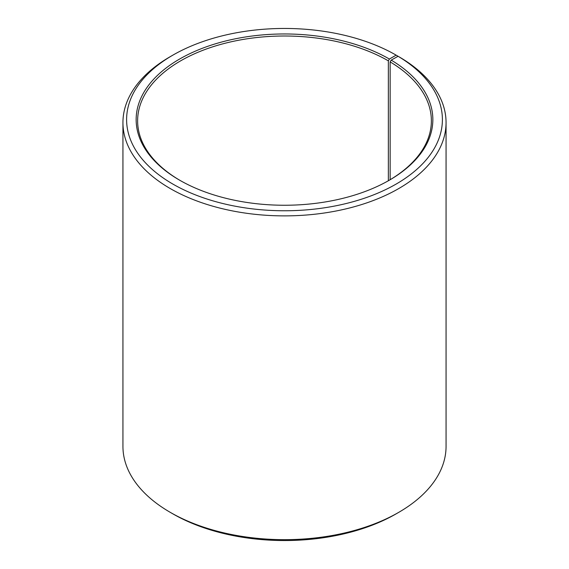 <?xml version="1.0" encoding="UTF-8"?>
<svg xmlns="http://www.w3.org/2000/svg" width="569" height="569" viewBox="0 0 569 569"><rect width="100%" height="100%" fill="white"/><g stroke="black" fill="none" stroke-linecap="round" stroke-linejoin="round"><path stroke-width="0.85" d="M388.876 180.465A146.873 84.795 -0 0 0 431.373 120.806A146.873 84.795 -0 0 0 390.149 61.9L390.149 179.712M398.741 56.665L396.145 55.15L389.395 59.048A148.345 85.642 -0 0 0 179.605 59.048A148.345 85.642 -0 0 0 179.605 180.167A148.345 85.642 -0 0 0 389.395 180.167A148.345 85.642 -0 0 0 391.209 60.115L390.149 61.9M396.145 55.15A157.89 91.154 -0 0 0 172.855 55.15A157.89 91.154 -0 0 0 172.855 184.064A157.89 91.154 -0 0 0 395.163 184.626A157.89 91.154 -0 0 0 398.08 56.281L391.209 60.115M172.855 55.15L170.259 56.651A161.56 93.273 -0 0 0 122.94 122.605A161.56 93.273 -0 0 0 170.259 188.559A161.56 93.273 -0 0 0 346.329 208.78A161.56 93.273 -0 0 0 446.06 122.605A161.56 93.273 -0 0 0 400.718 57.81L398.08 56.281M122.94 122.605L122.94 446.395A161.56 93.273 -0 0 0 170.259 512.349L172.855 513.85A157.89 91.154 -0 0 0 396.145 513.85L398.741 512.349A161.56 93.273 -0 0 0 446.06 446.395L446.06 122.605M172.855 513.85L170.259 512.349A161.56 93.273 -0 0 0 398.741 512.349M389.395 59.048L388.357 60.847A146.873 84.795 -0 0 0 228.297 42.462A146.873 84.795 -0 0 0 137.627 120.806A146.873 84.795 -0 0 0 180.124 180.465M388.357 60.847L388.357 180.757"/></g></svg>
